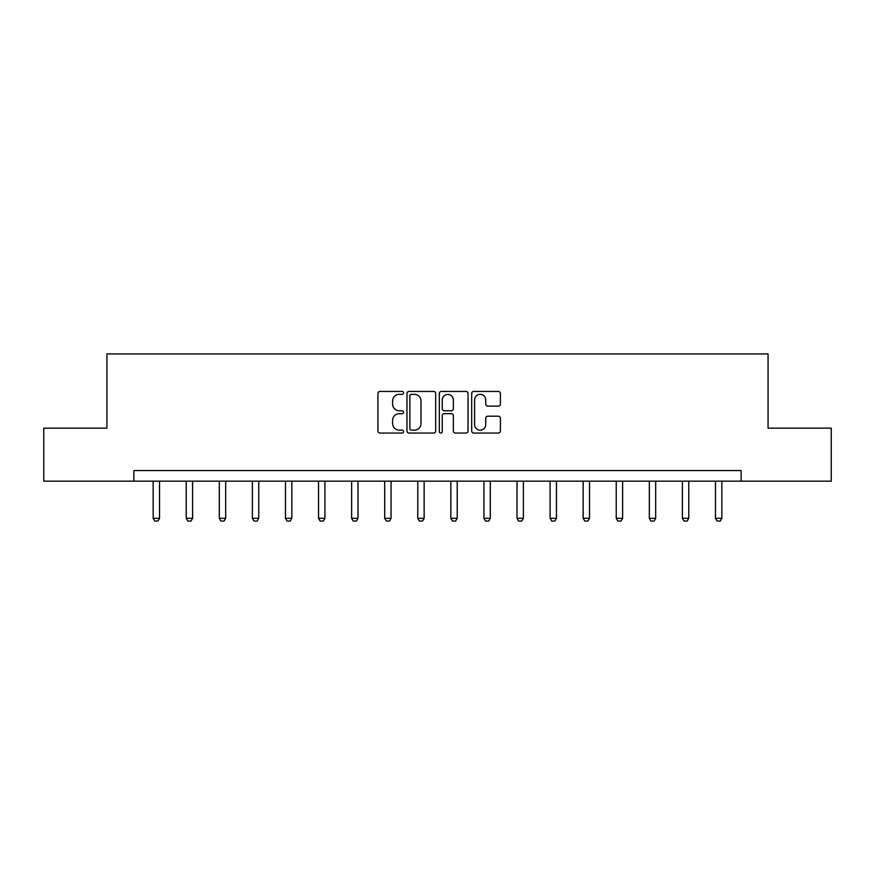 <?xml version="1.0" encoding="UTF-8"?>
<svg xmlns="http://www.w3.org/2000/svg" width="875" height="875" viewBox="0 0 875 875"><rect width="100%" height="100%" fill="white"/><g stroke="black" fill="none" stroke-linecap="round" stroke-linejoin="round"><path stroke-width="1.31" d="M403.572 392.886A1.455 1.455 0 0 0 402.117 391.431L380.002 391.431A2.078 2.078 0 0 0 377.923 393.52L377.923 430.981A2.078 2.078 0 0 0 380.002 433.059L402.117 433.059A1.455 1.455 0 0 0 403.572 431.605A1.455 1.455 0 0 0 402.117 430.15L399.252 430.15A6.661 6.661 0 0 1 392.602 423.489L392.602 420.361A6.661 6.661 0 0 1 399.252 413.7L402.117 413.7A1.455 1.455 0 0 0 403.572 412.245A1.455 1.455 0 0 0 402.117 410.791L399.252 410.791A6.661 6.661 0 0 1 392.602 404.13L392.602 401.012A6.661 6.661 0 0 1 399.252 394.352L402.117 394.352A1.455 1.455 0 0 0 403.572 392.886M498.323 406.109A2.078 2.078 0 0 0 500.402 404.02L500.402 393.52A2.078 2.078 0 0 0 498.323 391.431L473.769 391.431A2.078 2.078 0 0 0 471.68 393.52L471.68 430.981A2.078 2.078 0 0 0 473.769 433.059L498.323 433.059A2.078 2.078 0 0 0 500.402 430.981L500.402 418.283A2.078 2.078 0 0 0 498.323 416.205L487.812 416.205A2.078 2.078 0 0 0 485.734 418.283L485.734 424.583A5.567 5.567 0 0 1 480.167 430.15A5.567 5.567 0 0 1 474.6 424.583L474.6 399.919A5.567 5.567 0 0 1 480.167 394.352A5.567 5.567 0 0 1 485.734 399.919L485.734 404.02A2.078 2.078 0 0 0 487.812 406.109L498.323 406.109M133.864 481.163L43.75 481.163L43.75 428.148L106.936 428.148L106.936 353.938L768.064 353.938L768.064 428.148L831.25 428.148L831.25 481.163L741.136 481.163L741.136 470.553L133.864 470.553L133.864 481.163L741.136 481.163M435.673 393.52A2.078 2.078 0 0 0 433.595 391.431L409.041 391.431A2.078 2.078 0 0 0 406.962 393.52L406.962 430.981A2.078 2.078 0 0 0 409.041 433.059L433.595 433.059A2.078 2.078 0 0 0 435.673 430.981L435.673 393.52M441.405 391.431L465.959 391.431A2.078 2.078 0 0 1 468.038 393.52L468.038 430.981A2.078 2.078 0 0 1 465.959 433.059L455.448 433.059A2.078 2.078 0 0 1 453.37 430.981L453.37 415.789A2.078 2.078 0 0 0 451.292 413.7L444.314 413.7A2.078 2.078 0 0 0 442.236 415.789L442.236 431.605A1.455 1.455 0 0 1 440.781 433.059A1.455 1.455 0 0 1 439.327 431.605L439.327 393.52A2.078 2.078 0 0 1 441.405 391.431M411.327 394.352A1.455 1.455 0 0 0 409.872 395.806L409.872 428.684A1.455 1.455 0 0 0 411.327 430.15L414.345 430.15A6.661 6.661 0 0 0 421.006 423.489L421.006 401.012A6.661 6.661 0 0 0 414.345 394.352L411.327 394.352M453.37 400.017A5.567 5.567 0 0 0 447.803 394.45A5.567 5.567 0 0 0 442.236 400.017L442.236 408.713A2.078 2.078 0 0 0 444.314 410.791L451.292 410.791A2.078 2.078 0 0 0 453.37 408.713L453.37 400.017M153.158 481.163L153.158 518.306L159.523 518.306L159.523 481.163M159.523 518.306L157.927 521.062L154.755 521.062L153.158 518.306M186.233 481.163L186.233 518.306L192.598 518.306L192.598 481.163M192.598 518.306L191.012 521.062L187.83 521.062L186.233 518.306M219.319 481.163L219.319 518.306L225.673 518.306L225.673 481.163M225.673 518.306L224.088 521.062L220.905 521.062L219.319 518.306M252.394 481.163L252.394 518.306L258.759 518.306L258.759 481.163M258.759 518.306L257.163 521.062L253.98 521.062L252.394 518.306M285.469 481.163L285.469 518.306L291.834 518.306L291.834 481.163M291.834 518.306L290.238 521.062L287.066 521.062L285.469 518.306M318.544 481.163L318.544 518.306L324.909 518.306L324.909 481.163M324.909 518.306L323.323 521.062L320.141 521.062L318.544 518.306M351.63 481.163L351.63 518.306L357.984 518.306L357.984 481.163M357.984 518.306L356.398 521.062L353.216 521.062L351.63 518.306M384.705 481.163L384.705 518.306L391.059 518.306L391.059 481.163M391.059 518.306L389.473 521.062L386.291 521.062L384.705 518.306M417.78 481.163L417.78 518.306L424.145 518.306L424.145 481.163M424.145 518.306L422.548 521.062L419.366 521.062L417.78 518.306M450.855 481.163L450.855 518.306L457.22 518.306L457.22 481.163M457.22 518.306L455.634 521.062L452.452 521.062L450.855 518.306M483.941 481.163L483.941 518.306L490.295 518.306L490.295 481.163M490.295 518.306L488.709 521.062L485.527 521.062L483.941 518.306M517.016 481.163L517.016 518.306L523.37 518.306L523.37 481.163M523.37 518.306L521.784 521.062L518.602 521.062L517.016 518.306M550.091 481.163L550.091 518.306L556.456 518.306L556.456 481.163M556.456 518.306L554.859 521.062L551.677 521.062L550.091 518.306M583.166 481.163L583.166 518.306L589.531 518.306L589.531 481.163M589.531 518.306L587.934 521.062L584.762 521.062L583.166 518.306M616.241 481.163L616.241 518.306L622.606 518.306L622.606 481.163M622.606 518.306L621.02 521.062L617.837 521.062L616.241 518.306M649.327 481.163L649.327 518.306L655.681 518.306L655.681 481.163M655.681 518.306L654.095 521.062L650.913 521.062L649.327 518.306M682.402 481.163L682.402 518.306L688.767 518.306L688.767 481.163M688.767 518.306L687.17 521.062L683.988 521.062L682.402 518.306M715.477 481.163L715.477 518.306L721.842 518.306L721.842 481.163M721.842 518.306L720.245 521.062L717.073 521.062L715.477 518.306"/></g></svg>
